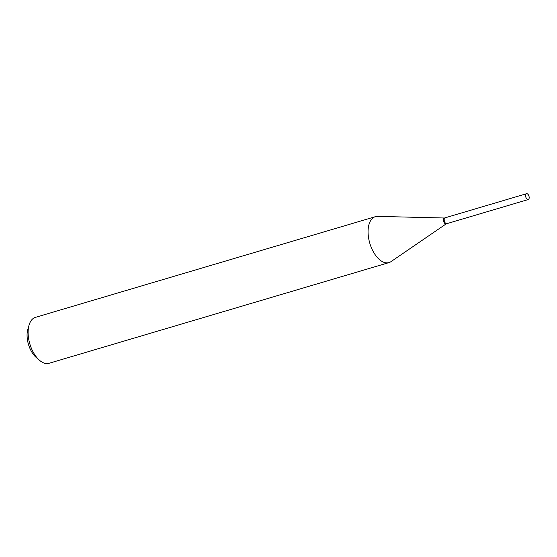 <?xml version="1.0" encoding="UTF-8"?>
<svg xmlns="http://www.w3.org/2000/svg" width="557" height="557" viewBox="0 0 557 557"><rect width="100%" height="100%" fill="white"/><g stroke="black" fill="none" stroke-linecap="round" stroke-linejoin="round"><path stroke-width="0.84" d="M525.627 195.124A3.043 1.636 -106.5 0 1 526.525 193.711A3.043 1.636 -106.5 0 1 528.447 194.964A3.043 1.636 -106.5 0 1 529.15 198.132A3.043 1.636 -106.5 0 1 528.252 199.545A3.043 1.636 -106.5 0 1 526.337 198.285A3.043 1.636 -106.5 0 1 525.627 195.124M528.252 199.545L446.832 223.656A3.043 1.636 -106.5 0 1 444.918 222.403A3.043 1.636 -106.5 0 1 444.208 219.235A3.043 1.636 -106.5 0 1 445.106 217.822L526.525 193.711M446.749 223.677A3.043 1.636 -106.5 0 1 446.672 223.705A3.043 1.636 -106.5 0 1 445.468 223.329A3.043 1.636 -106.5 0 1 444.033 220.238A3.043 1.636 -106.5 0 1 444.946 217.871A3.043 1.636 -106.5 0 1 445.029 217.857M446.22 223.844L391.007 261.63A23.951 12.902 -106.5 0 1 388.988 262.598L49.037 363.289A23.951 12.902 -106.5 0 1 39.561 360.337A23.951 12.902 -106.5 0 1 39.547 360.323A23.951 12.902 -106.5 0 1 29.089 325.016A23.951 12.902 -106.5 0 1 35.432 317.358L375.383 216.673A23.951 12.902 -106.5 0 1 377.604 216.381L444.493 218.01M388.988 262.598A23.951 12.902 -106.5 0 1 379.519 259.646A23.951 12.902 -106.5 0 1 368.24 235.284A23.951 12.902 -106.5 0 1 375.383 216.673M446.338 223.761A3.043 1.636 -106.5 0 1 446.08 223.879A3.043 1.636 -106.5 0 1 444.876 223.503A3.043 1.636 -106.5 0 1 443.449 220.412A3.043 1.636 -106.5 0 1 444.354 218.052L444.946 217.871M36.226 357.483A19.161 10.325 -106.5 0 1 36.219 357.469A19.161 10.325 -106.5 0 1 27.85 329.222L29.089 325.016M446.672 223.705L446.08 223.879M36.219 357.469L39.547 360.323"/></g></svg>
